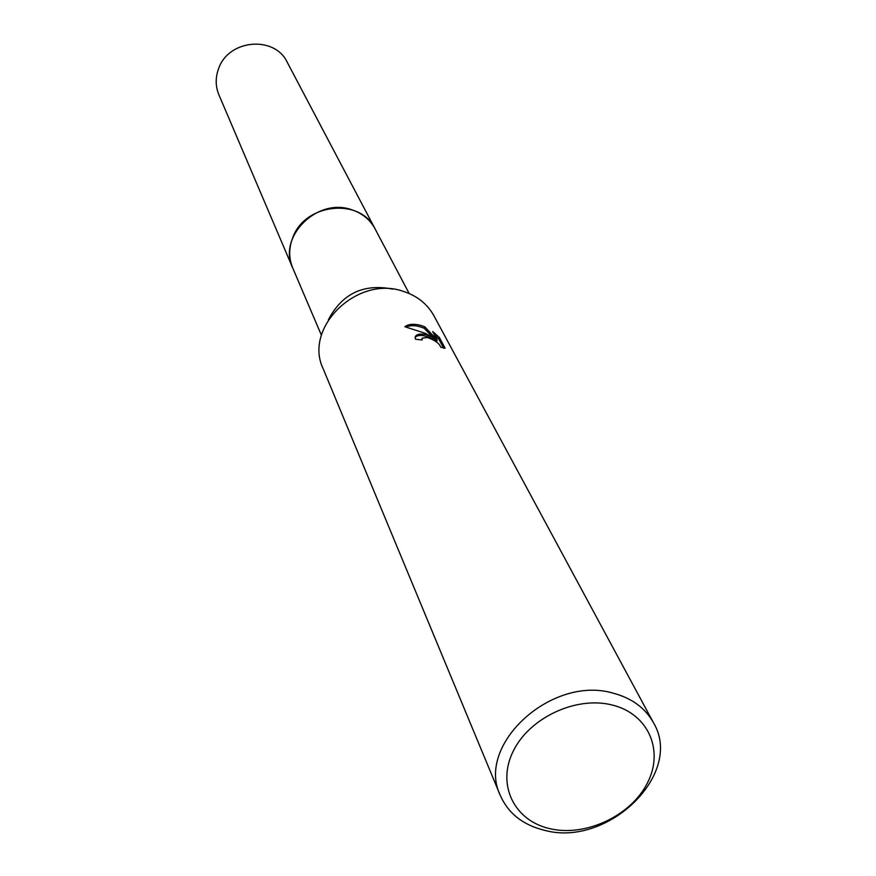 <?xml version="1.0" encoding="UTF-8"?>
<svg xmlns="http://www.w3.org/2000/svg" width="876" height="876" viewBox="0 0 876 876"><rect width="100%" height="100%" fill="white"/><g stroke="black" fill="none" stroke-linecap="round" stroke-linejoin="round"><path stroke-width="1.31" d="M293.142 268.943L292.726 268.001C277.418 236.838 317.364 197.133 351.78 209.791C362.281 213.284 370.044 219.635 375.059 228.833L409.158 293.504M293.022 268.669C276.925 237.516 317.035 196.99 351.78 209.78C362.555 213.372 370.428 219.942 375.399 229.468M328.412 319.729C342.166 293.624 363.518 283.408 392.492 289.08L392.689 289.135M500.349 795.55L323.102 368.599C303.304 327.624 357.419 274.954 403.288 291.347C417.129 295.803 427.357 303.972 433.97 315.853L653.452 722.7C684.233 773.607 608.032 847.738 544.554 830.317C523.103 825.093 508.365 813.508 500.349 795.55C475.35 744.972 551.924 674.717 613.342 693.223C631.881 698.172 645.251 708.005 653.452 722.7M425.878 334.588L433.27 337.665L425.21 333.307L404.865 326.726C408.501 324.01 413.921 323.594 421.115 325.467L424.86 326.879L437.201 340.096L432.645 331.5L439.391 337.512L445.107 348.221L440.748 347.203C439.511 343.501 435.054 340.26 427.378 337.457L422.144 338.191L422.133 339.987L415.52 339.22L415.125 337.271C415.969 334.325 419.56 333.428 425.878 334.588M612.324 705.049C648.568 713.885 664.358 750.852 647.244 783.341C630.643 815.972 585.672 836.996 550.15 828.729C514.398 820.943 496.462 784.962 513.117 751.4C529.235 717.718 576.331 695.708 612.324 705.049M443.694 348.265L438.745 338.968L439.391 337.512M415.115 337.37C418.476 334.303 424.323 334.873 432.645 339.078L433.27 337.665M438.734 338.968L434.408 334.829M437.201 340.096L436.576 341.52L433.215 337.775M432.941 337.468L424.247 328.281C417.107 325.314 411.107 324.886 406.256 326.989M424.247 328.281L424.86 326.879M375.07 228.822C360.671 197.571 305.341 203.002 292.923 237.21C288.719 247.788 288.653 258.048 292.726 268.001L218.901 94.805C215.376 86.198 215.31 77.406 218.693 68.405C228.636 39.278 274.736 35.325 287.24 62.284L375.541 229.742M421.871 338.837L421.411 339.866M292.737 268.001L321.415 335.256"/></g></svg>
